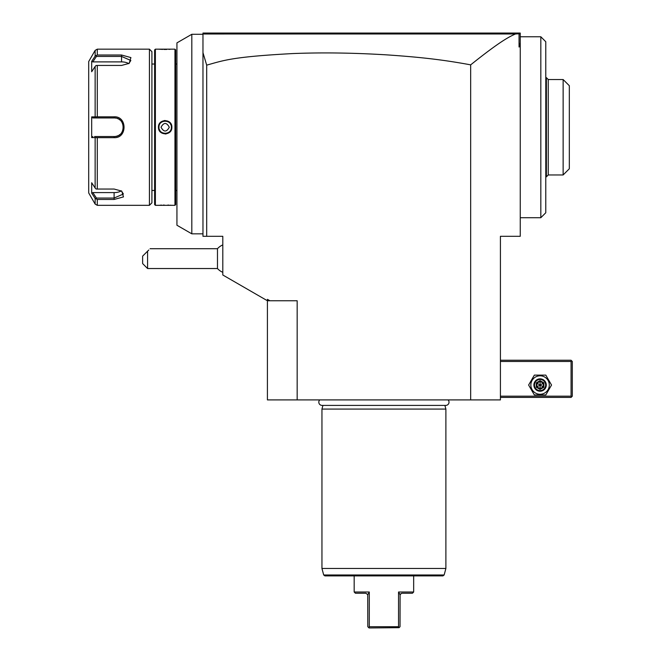 <?xml version="1.0" encoding="UTF-8"?>
<svg xmlns="http://www.w3.org/2000/svg" width="661" height="661" viewBox="0 0 661 661"><rect width="100%" height="100%" fill="white"/><g stroke="black" fill="none" stroke-linecap="round" stroke-linejoin="round"><path stroke-width="0.99" d="M297.161 399.905L267.416 399.905L267.416 299.326L269.895 300.755L297.161 300.755L297.161 399.905L500.418 399.905L500.418 236.308L520.248 236.308L520.248 46.13L519.05 47.014L520.248 42.725L520.248 46.13M520.248 34.289L519.009 33.05L519.05 33.785L515.506 33.975L203.266 33.992L204.208 33.05L202.968 34.289L202.968 33.05L520.248 33.05L520.248 42.725M515.506 33.975C509.3 36.685 500.41 41.056 470.673 64.852C444.779 60.077 423.288 57.367 386.784 54.871C353.585 52.839 322.295 52.401 292.93 53.558C231.292 56.846 223.22 60.581 206.686 65.142L202.968 52.69L202.968 34.289L191.814 34.289L176.941 42.874L176.941 225.244L191.814 233.829L191.814 34.289M202.968 52.69L202.968 236.308L222.798 236.308L222.798 274.993L267.416 300.755L269.895 300.755M175.702 64.034L176.941 64.034M175.702 190.451L176.941 190.451M158.5 205.323L174.958 205.323L175.702 204.579L175.702 49.906L174.958 49.162L155.376 49.162L155.376 205.323L154.633 204.579L154.633 49.906L155.376 49.162M158.475 205.323L155.376 205.323M158.475 49.162L162.705 49.41M163.953 49.443L166.729 49.435M168.919 49.36L170.174 49.286M171.86 205.323L171.224 205.274M170.877 205.241L170.183 205.199M168.844 205.117L167.811 205.075M164.201 205.042L163.457 205.05M161.631 205.117L160.16 205.199M165.167 120.509L164.159 120.583M165.167 133.976L166.175 133.902M174.958 205.323L174.958 49.162M171.86 127.243C172.248 135.951 158.078 135.926 158.475 127.243C158.086 118.534 172.257 118.559 171.86 127.243L171.364 127.243C171.753 135.232 158.59 135.241 158.971 127.243C158.582 119.253 171.744 119.244 171.364 127.243A6.197 6.197 0 0 1 171.356 127.631M151.906 190.451L154.633 190.451M151.906 64.034L154.633 64.034M151.906 51.641L151.906 202.844L149.427 205.323L149.427 49.162L151.906 51.641M97.283 199.465L95.134 198.358L95.134 204.084L88.698 192.929L88.698 61.556L95.134 50.401L97.283 49.162L97.283 55.02L121.541 55.02L130.911 57.581L129.192 63.373L121.541 65.439L97.283 65.439L97.283 116.823L114.105 116.823C127.317 116.055 127.366 138.397 114.105 137.662L97.283 137.662L97.283 189.046L114.105 189.046L121.756 191.112L123.475 196.904L114.105 199.465L97.283 199.465L97.283 205.323L149.427 205.323M97.283 49.162L149.427 49.162M97.283 189.046L96.027 188.988L95.134 188.005L95.134 137.595L97.283 137.662M121.36 190.864L123.4 194.004L114.105 198.052L96.423 198.052L92.821 192.591L114.105 192.591A9.295 4.652 0 0 0 121.343 190.855M104.066 137.662L114.105 137.662L114.105 136.538L94.564 136.538M114.146 116.823L114.105 117.947C126.069 117.328 126.094 137.149 114.105 136.538A9.295 9.295 0 0 0 114.609 136.521M97.283 55.02L95.134 56.127L91.681 61.366L91.681 71.727L95.134 66.48L96.027 65.497L97.283 65.439M96.027 55.45L96.423 56.433L121.541 56.433L130.837 60.482L128.796 63.621M97.283 116.823L95.134 116.89L95.134 66.48M96.027 117.162L96.423 117.947L114.105 117.947A9.295 9.295 0 0 1 114.609 117.964M95.134 137.595L91.681 137.604L92.821 136.538M91.681 137.604L91.681 116.881L95.134 116.89M95.134 198.358L91.681 193.119L91.681 182.758L95.134 188.005M91.962 193.549L91.681 193.119L92.821 192.591M96.027 55.466L96.423 56.433L92.821 61.894L121.541 61.894L121.541 55.02M92.821 61.894L91.681 61.366M121.541 61.894A9.295 4.652 180 0 1 128.779 63.63M91.681 116.881L92.821 117.947L96.423 117.947L96.027 117.212M92.821 117.947L96.423 117.947M115.113 118.005A9.295 9.295 0 0 1 116.129 118.17M117.625 118.641A9.295 9.295 0 0 1 118.104 118.848M119.021 119.352A9.295 9.295 0 0 1 119.881 119.955M121.971 122.293A9.295 9.295 0 0 1 122.235 122.739M122.475 123.202A9.295 9.295 0 0 1 122.69 123.681M122.88 124.169A9.295 9.295 0 0 1 123.037 124.665M123.343 126.201A9.295 9.295 0 0 1 123.384 126.722M123.384 127.763A9.295 9.295 0 0 1 123.285 128.697M123.037 129.812A9.295 9.295 0 0 1 122.88 130.308M122.698 130.795A9.295 9.295 0 0 1 122.483 131.275M122.244 131.737A9.295 9.295 0 0 1 121.971 132.192M119.881 134.522A9.295 9.295 0 0 1 119.03 135.125M118.112 135.629A9.295 9.295 0 0 1 115.121 136.48M169.117 132.018A6.197 6.197 0 0 1 168.15 132.671M166.324 133.332A6.197 6.197 0 0 1 164.779 133.431M159.937 130.564A6.197 6.197 0 0 1 159.408 129.523M158.979 127.631A6.197 6.197 0 0 1 158.979 126.854M170.926 124.962A6.197 6.197 0 0 0 170.398 123.921M165.556 121.054A6.197 6.197 0 0 0 164.011 121.153M162.185 121.814A6.197 6.197 0 0 0 161.218 122.467M169.299 127.243C166.547 122.219 163.788 122.219 161.036 127.243C163.788 132.274 166.547 132.274 169.299 127.243M206.686 65.142L206.686 236.308M519.05 33.785L519.05 47.014M470.673 64.852L470.673 399.905M222.798 272.324A14.873 14.873 0 0 1 217.477 268.531L217.477 248.701L150.064 248.701M147.585 268.531L142.627 263.574L142.627 256.137L147.585 251.18C150.956 247.809 150.956 247.809 147.585 251.18L147.585 268.531L217.477 268.531M148.766 250.007L143.503 255.262L148.766 250.007M520.248 36.768L540.822 36.768L540.822 217.717L520.248 217.717M540.822 36.768L545.779 41.726L545.779 212.759L540.822 217.717M545.779 77.668L546.399 77.668L546.399 176.817L545.779 176.817M563.131 174.958L569.328 168.762L569.328 85.723L563.131 79.527L563.131 174.958L548.258 174.958L548.258 79.527L546.399 77.668M500.418 361.484L571.063 361.484L571.063 396.187L571.682 396.807L571.063 397.426L500.418 397.426M571.063 396.187L500.418 396.187M571.063 361.484L571.682 360.865L571.063 360.245L500.418 360.245M571.682 396.807L572.302 396.187L572.302 361.484L571.682 360.865M528.626 385.033L534.352 394.947L545.804 394.947L551.53 385.033L545.804 375.118L534.352 375.118L528.626 385.033M530.857 385.033A9.221 9.221 0 0 0 540.078 394.253A9.221 9.221 0 0 0 549.299 385.033A9.221 9.221 0 0 0 540.078 375.812A9.221 9.221 0 0 0 530.857 385.033M546.275 385.033A6.197 6.197 0 0 0 540.078 378.836A6.197 6.197 0 0 0 533.881 385.033A6.197 6.197 0 0 0 540.078 391.229A6.197 6.197 0 0 0 546.275 385.033M545.655 385.033A5.577 5.577 0 0 1 540.078 390.61A5.577 5.577 0 0 1 534.501 385.033A5.577 5.577 0 0 1 540.078 379.455A5.577 5.577 0 0 1 545.655 385.033M543.887 382.835L543.251 383.198L540.078 381.372L536.906 383.198L536.906 386.867L540.078 388.693L543.251 386.867L543.251 383.198L540.078 385.033L540.078 380.637L536.269 382.835L543.887 387.23L543.887 382.835L540.078 380.637M540.078 389.428L540.078 385.033L536.269 387.23L540.078 389.428L543.887 387.23M319.726 399.905A3.247 3.247 0 0 0 322.064 405.408L445.778 405.408A3.247 3.247 0 0 0 448.108 399.905M444.903 405.408L445.886 409.076L321.948 409.076L321.948 568.46L445.886 568.46L445.886 409.076M322.932 405.408L321.948 409.076M444.142 574.979L323.692 574.979L324.89 575.896L442.944 575.896L444.142 574.979L445.886 568.46M398.542 626.711L399.062 627.677L400.029 626.711L400.095 594.735L398.542 592.008L398.542 626.711L383.917 626.711L398.542 626.711L398.542 592.008L413.662 592.008L413.662 575.896M368.772 627.677L369.292 626.711L383.917 626.711L369.292 626.711L369.292 592.008L367.739 594.735L367.805 626.711L369.045 627.95L399.062 627.677M354.172 575.896L354.172 592.008L369.292 592.008M354.172 592.008L355.411 593.248L365.822 593.248L367.681 594.536M401.136 593.454L400.095 594.735L401.483 593.322M413.662 592.008L412.423 593.248L402.012 593.248M114.105 199.465L114.105 192.591M95.134 50.401L95.134 56.127M158.475 127.243L158.971 127.243M536.269 382.835L536.269 387.23M202.968 233.829L191.814 233.829M95.134 204.084L97.283 205.323M222.798 244.909A14.873 14.873 0 0 0 217.477 248.701M548.258 174.958L546.399 176.817M563.131 79.527L548.258 79.527M323.692 574.979L321.948 568.46"/></g></svg>
